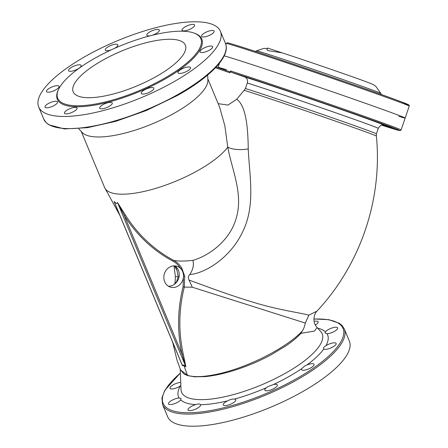 <?xml version="1.0" encoding="UTF-8"?>
<svg xmlns="http://www.w3.org/2000/svg" width="448" height="448" viewBox="0 0 448 448"><rect width="100%" height="100%" fill="white"/><g stroke="black" fill="none" stroke-linecap="round" stroke-linejoin="round"><path stroke-width="0.67" d="M229.807 71.758L216.16 66.982L229.807 71.758L229.953 72.822L230.58 70.986A96.718 1.31 18.9 0 1 333.715 105.61A96.718 1.31 18.9 0 1 401.083 129.987L405.171 118.031A96.718 1.31 18.9 0 0 335.58 92.882A96.718 1.31 18.9 0 0 232.45 58.33A96.718 1.31 18.9 0 0 224.179 55.849A96.718 1.31 18.9 0 1 232.45 58.33A96.718 1.31 18.9 0 1 335.58 92.882A96.718 1.31 18.9 0 1 405.171 118.031A96.718 1.31 18.9 0 1 398.793 116.351M393.921 128.862L384.804 125.709L393.921 128.862M392.028 127.568L382.911 124.421L392.028 127.568M369.107 119.185L359.99 116.038L369.107 119.185M331.29 105.963L322.179 102.81L331.29 105.963M288.725 91.437L279.608 88.284L288.725 91.437M252.801 79.498L243.69 76.35L252.801 79.498M219.537 63.045L218.053 67.39A96.718 1.31 18.9 0 1 226.341 69.658L226.072 70.448M167.63 416.702A98.42 30.856 -22.6 0 0 301.431 392.308A98.42 30.856 -22.6 0 0 349.356 341.057L344.299 328.916A98.42 30.856 157.4 0 1 296.374 380.167A98.42 30.856 157.4 0 1 162.574 404.561L167.63 416.702M306.83 365.053A6.804 2.134 157.4 0 1 314.082 364.342A6.804 2.134 157.4 0 1 310.766 367.886A6.804 2.134 157.4 0 1 301.521 369.572A6.804 2.134 157.4 0 1 301.627 368.721L304.791 365.932L306.83 365.053A80.724 25.306 157.4 0 0 323.814 348.975L323.574 348.65M326.9 345.139A6.804 2.134 157.4 0 1 336.151 343.454A6.804 2.134 157.4 0 1 332.836 346.998A6.804 2.134 157.4 0 1 323.814 348.975C323.053 348.09 323.747 347.015 325.898 345.75A6.804 2.134 157.4 0 1 326.9 345.139M328.395 329.56A6.804 2.134 157.4 0 1 337.646 327.874A6.804 2.134 157.4 0 1 334.331 331.419A6.804 2.134 157.4 0 1 327.046 333.76L325.024 332.965L325.455 331.845A6.804 2.134 157.4 0 1 328.395 329.56M314.093 321.434A6.804 2.134 157.4 0 1 318.164 321.782A6.804 2.134 157.4 0 1 315.308 325.058M180.858 385.582L180.27 386.025A6.804 2.134 157.4 0 1 179.267 386.635A6.804 2.134 157.4 0 1 170.016 388.321A6.804 2.134 157.4 0 1 173.326 384.776A6.804 2.134 157.4 0 1 180.734 382.43M179.122 398.014L181.026 398.53L180.712 399.93A6.804 2.134 157.4 0 1 177.772 402.209A6.804 2.134 157.4 0 1 168.521 403.894A6.804 2.134 157.4 0 1 171.836 400.355A6.804 2.134 157.4 0 1 179.122 398.014A80.724 25.306 157.4 0 1 180.27 386.025M195.703 404.617C198.313 403.738 199.926 403.771 200.547 404.712A6.804 2.134 157.4 0 1 200.564 404.762A6.804 2.134 157.4 0 1 197.254 408.302A6.804 2.134 157.4 0 1 188.003 409.993A6.804 2.134 157.4 0 1 191.318 406.448A6.804 2.134 157.4 0 1 195.703 404.617A80.724 25.306 157.4 0 1 180.712 399.93M227.662 400.848C230.283 399.442 232.546 398.854 234.455 399.095A6.804 2.134 157.4 0 1 235.805 399.739A6.804 2.134 157.4 0 1 232.49 403.278A6.804 2.134 157.4 0 1 223.238 404.964A6.804 2.134 157.4 0 1 226.554 401.425A6.804 2.134 157.4 0 1 227.662 400.848A80.724 25.306 157.4 0 1 200.547 404.712M273.358 384.574A6.804 2.134 157.4 0 1 277.351 384.944A6.804 2.134 157.4 0 1 274.042 388.483A6.804 2.134 157.4 0 1 264.79 390.169A6.804 2.134 157.4 0 1 266.431 387.705L268.066 386.534L273.358 384.574A80.724 25.306 157.4 0 0 288.299 376.902A80.724 25.306 157.4 0 0 301.627 368.721M180.214 369.13L181.014 389.553A76.138 23.867 -22.6 0 0 285.113 373.419A76.138 23.867 -22.6 0 0 320.656 331.425L317.061 327.561L314.418 331.083L300.933 333.34L302.35 330.87C303.632 329.067 304.612 326.463 305.301 323.058L192.315 287.213L184.302 287.09C178.746 309.523 178.388 331.822 183.232 353.993L185.909 366.862L183.73 365.126L182.566 365.82L181.35 363.11M302.35 330.87C293.709 340.726 271.471 355.029 247.1 364.745C222.925 374.601 198.638 379.014 187.482 375.312L180.538 369.93L184.072 374.041L187.6 375.592L194.499 376.807L205.195 376.611C210.112 376.18 215.841 375.194 222.376 373.66L227.976 372.215C233.604 370.698 239.949 368.592 247.01 365.898L252.974 363.496C257.124 361.861 263.194 358.966 271.18 354.799L286.574 345.425C291.732 341.796 295.742 338.565 298.603 335.726L300.933 333.34M180.538 369.93L176.882 359.699L172.693 342.306M176.467 282.397L175.106 282.29L174.658 284.127M192.315 287.213L189.056 280.09C188.037 277.598 188.289 275.755 189.806 274.551C193.038 269.55 194.068 264.824 192.898 260.366C209.468 255.618 230.782 240.1 236.634 216.692C243.029 192.998 231.986 169.994 227.769 147.118L224.851 125.86L219.699 107.358L207.827 78.837M115.058 203.84L114.167 201.505C115.976 203.521 117.09 203.868 117.51 202.552L125.406 215.068A153.339 136.382 107.4 0 0 173.824 260.456C177.111 262.226 179.76 264.785 181.776 268.134L184.727 276.231L184.302 287.09L183.075 286.77L183.501 276.349A10.937 9.727 -72.6 0 1 177.654 286.272A10.937 9.727 -72.6 0 1 170.402 287.123A10.937 9.727 -72.6 0 1 163.834 277.838A10.937 9.727 -72.6 0 1 169.674 267.098A10.937 9.727 -72.6 0 1 176.932 266.252A10.937 9.727 -72.6 0 1 180.667 268.576C178.73 265.362 176.176 262.903 173.012 261.206A154.308 137.245 -72.6 0 1 124.292 215.527L117.561 202.614C117.13 203.941 115.998 203.588 114.173 201.555L115.774 205.414M173.012 261.206A0.974 0.437 118 0 1 173.824 260.456C178.769 261.29 185.125 261.262 192.898 260.366M189.056 280.09C203.991 285.471 229.656 295.288 253.893 302.439C277.922 309.938 301.375 312.939 308.851 315.179L316.994 311.108C360.444 264.695 382.614 199.354 376.387 136.086A75.326 1.019 -161.1 0 0 324.201 117.202A75.326 1.019 -161.1 0 0 244.115 90.3L236.762 99.254C246.137 105.896 247.996 128.15 248.237 148.926C249.374 175 255.668 205.296 242.9 231.263C231.347 256.659 206.192 273.174 189.806 274.551M248.237 148.926A16.526 5.852 -2.6 0 1 227.769 147.118A68.527 21.482 157.4 0 1 197.792 170.587A68.527 21.482 157.4 0 1 104.63 187.572L119.834 215.326M218.159 103.662L227.948 105.084L236.762 99.254M78.691 128.716L82.191 132.474A68.527 21.482 -22.6 0 0 173.975 113.372A68.527 21.482 -22.6 0 0 207.878 80.153L207.676 75.023M181.3 69.261A6.804 2.134 157.4 0 1 190.551 67.575A6.804 2.134 157.4 0 1 187.236 71.114A6.804 2.134 157.4 0 1 177.985 72.8A6.804 2.134 157.4 0 1 181.3 69.261M111.345 49.818A6.804 2.134 157.4 0 1 105.28 50.064A6.804 2.134 157.4 0 1 108.595 46.519A6.804 2.134 157.4 0 1 117.846 44.834A6.804 2.134 157.4 0 1 114.548 48.367M71.865 67.122A6.804 2.134 157.4 0 1 81.116 65.436A6.804 2.134 157.4 0 1 77.801 68.975A6.804 2.134 157.4 0 1 68.55 70.666A6.804 2.134 157.4 0 1 71.865 67.122M49.795 88.01A6.804 2.134 157.4 0 1 59.046 86.324A6.804 2.134 157.4 0 1 55.731 89.863A6.804 2.134 157.4 0 1 46.48 91.554A6.804 2.134 157.4 0 1 49.795 88.01M48.3 103.583A6.804 2.134 157.4 0 1 57.551 101.898A6.804 2.134 157.4 0 1 54.242 105.442A6.804 2.134 157.4 0 1 44.99 107.128A6.804 2.134 157.4 0 1 48.3 103.583M67.782 109.682A6.804 2.134 157.4 0 1 77.034 107.99A6.804 2.134 157.4 0 1 73.718 111.535A6.804 2.134 157.4 0 1 64.473 113.221A6.804 2.134 157.4 0 1 67.782 109.682M103.018 104.653A6.804 2.134 157.4 0 1 112.269 102.967A6.804 2.134 157.4 0 1 108.959 106.512A6.804 2.134 157.4 0 1 99.708 108.198A6.804 2.134 157.4 0 1 103.018 104.653M144.57 89.863A6.804 2.134 157.4 0 1 153.821 88.172A6.804 2.134 157.4 0 1 150.506 91.717A6.804 2.134 157.4 0 1 141.254 93.402A6.804 2.134 157.4 0 1 144.57 89.863M175.51 266.42L177.05 270.558L174.468 265.854M177.05 270.558L178.242 276.707L176.406 282.234M173.986 265.86L175.375 276.567L178.242 276.707M203.37 48.373A6.804 2.134 157.4 0 1 212.621 46.687A6.804 2.134 157.4 0 1 209.306 50.226A6.804 2.134 157.4 0 1 200.054 51.918A6.804 2.134 157.4 0 1 203.37 48.373M204.859 32.794A6.804 2.134 157.4 0 1 214.11 31.108A6.804 2.134 157.4 0 1 210.801 34.653A6.804 2.134 157.4 0 1 201.55 36.338A6.804 2.134 157.4 0 1 204.859 32.794M185.382 26.701A6.804 2.134 157.4 0 1 194.628 25.015A6.804 2.134 157.4 0 1 191.318 28.56A6.804 2.134 157.4 0 1 182.067 30.246A6.804 2.134 157.4 0 1 185.382 26.701M150.433 35.717A6.804 2.134 157.4 0 1 146.832 35.269A6.804 2.134 157.4 0 1 150.142 31.724A6.804 2.134 157.4 0 1 159.393 30.038A6.804 2.134 157.4 0 1 156.078 33.583A6.804 2.134 157.4 0 1 151.973 35.325M86.615 55.692A98.42 30.856 -22.6 0 0 38.69 106.943A98.42 30.856 -22.6 0 0 172.486 82.55A98.42 30.856 -22.6 0 0 220.41 31.298A98.42 30.856 -22.6 0 0 86.615 55.692M58.643 89.191L58.246 90.026A78.249 24.528 -22.6 0 0 85.758 106.338A78.249 24.528 -22.6 0 0 163.688 79.794A78.249 24.528 -22.6 0 0 194.628 33.258L193.754 32.95A77.521 24.304 -22.6 0 0 95.463 57.904A77.521 24.304 -22.6 0 0 58.643 89.191A77.521 24.304 -22.6 0 0 85.898 105.353A77.521 24.304 -22.6 0 0 163.106 79.055A77.521 24.304 -22.6 0 0 193.754 32.95M155.786 76.77A60.754 19.046 157.4 0 1 73.198 91.829A60.754 19.046 157.4 0 1 102.782 60.189A60.754 19.046 157.4 0 1 185.371 45.13A60.754 19.046 157.4 0 1 155.786 76.77M383.393 125.126L383.41 125.126C382.435 125.798 381.696 123.211 378.269 128.346A74.603 1.014 -161.1 0 0 326.816 109.721A74.603 1.014 -161.1 0 0 247.29 83.009C248.007 80.13 247.167 78.12 244.776 76.978L231.084 72.19L230.58 70.986M247.29 83.009L245.409 88.525A74.603 1.014 -161.1 0 1 324.817 115.198A74.603 1.014 -161.1 0 1 376.387 133.862A74.603 1.014 -161.1 0 0 376.387 133.862L378.269 128.346M244.115 90.3L245.409 88.525M305.301 323.058L308.851 315.179M185.909 366.862A0.974 0.498 138.5 0 0 185.909 366.806L182 354.155L183.232 353.993M180.863 361.777L182.515 365.747C182.98 364.487 184.111 364.846 185.909 366.806L117.561 202.614A0.974 0.862 14.2 0 0 117.51 202.552M181.776 268.134A0.974 0.347 149.2 0 0 180.667 268.576A10.937 9.727 -72.6 0 1 183.501 276.349L184.727 276.231M174.726 265.86A10.937 9.727 -72.6 0 1 176.422 267.249A10.937 9.727 -72.6 0 1 179.256 275.022A10.937 9.727 -72.6 0 1 173.415 284.945A10.937 9.727 -72.6 0 1 168.37 286.182M182.045 364.773L114.475 202.451M182.566 365.82A0.974 0.874 16.3 0 0 182.515 365.747L114.173 201.555A0.974 0.482 139 0 0 114.167 201.505M183.075 286.77C177.481 309.4 177.122 331.862 182 354.155L124.292 215.527A0.974 0.353 147.7 0 1 125.406 215.068M281.826 52.758L267.456 48.009L266.885 49.666L267.982 50.618L281.994 52.814M317.587 328.132A80.724 25.306 157.4 0 1 325.455 331.845M327.046 333.76A80.724 25.306 157.4 0 1 325.898 345.75M180.37 373.1A97.446 30.548 -22.6 0 0 184.201 412.664A97.446 30.548 -22.6 0 0 295.596 379.182A97.446 30.548 -22.6 0 0 313.914 319.094M187.6 375.592L183.73 365.126M266.431 387.705A80.724 25.306 157.4 0 1 234.455 399.095M225.467 43.439C230.894 55.972 210.577 76.955 177.593 95.407L146.412 110.488L115.909 121.279L87.528 127.669L64.394 128.929L48.905 124.818L46.166 122.674L43.742 119.084A98.42 30.856 -22.6 0 0 177.542 94.69A98.42 30.856 -22.6 0 0 225.467 43.439L220.41 31.298M401.083 129.987L400.154 130.665L398.462 130.351L381.718 125.21A95.749 1.299 -161.1 0 0 359.419 115.618A95.749 1.299 -161.1 0 0 231.084 72.19M244.776 76.978A79.464 1.075 18.9 0 1 335.81 107.626A79.464 1.075 18.9 0 1 383.208 125.098M229.953 72.822L215.438 67.743M267.282 48.513L263.726 48.401L256.519 50.848A65.677 0.89 18.9 0 1 263.514 52.819A65.677 0.89 18.9 0 1 333.222 76.171A65.677 0.89 18.9 0 1 380.8 93.346L375.794 86.313C373.425 84.801 375.172 85.154 366.106 81.726C351.271 76.166 303.296 59.679 281.658 52.702M226.229 43.484A96.718 1.31 18.9 0 1 236.538 46.374A96.718 1.31 18.9 0 1 339.668 80.926A96.718 1.31 18.9 0 1 409.259 106.075L409.108 105.151L408.027 104.451L394.867 99.394C361.766 87.186 265.938 54.477 237.642 45.73C225.753 42.056 227.97 42.98 227.153 42.801L226.229 43.484L225.859 44.559M237.67 45.741A95.749 1.299 18.9 0 1 354.491 85.058A95.749 1.299 18.9 0 1 403.206 103.443M180.365 372.977L164.858 390.281L161.935 397.908L162.574 404.561M81.29 131.51L104.63 187.572M38.69 106.943L43.742 119.084M376.387 136.086L376.387 133.862M175.112 282.29L175.375 276.567M317.061 327.561C315.375 325.5 314.401 323.54 314.143 321.686L313.914 319.407C314.188 315.554 315.213 312.788 316.994 311.108M313.914 318.987L328.698 319.654L339.136 323.182L341.874 325.326L344.299 328.916M381.422 94.539L380.8 93.346M256.519 50.848L255.304 51.414M405.171 118.031L409.259 106.075"/></g></svg>
